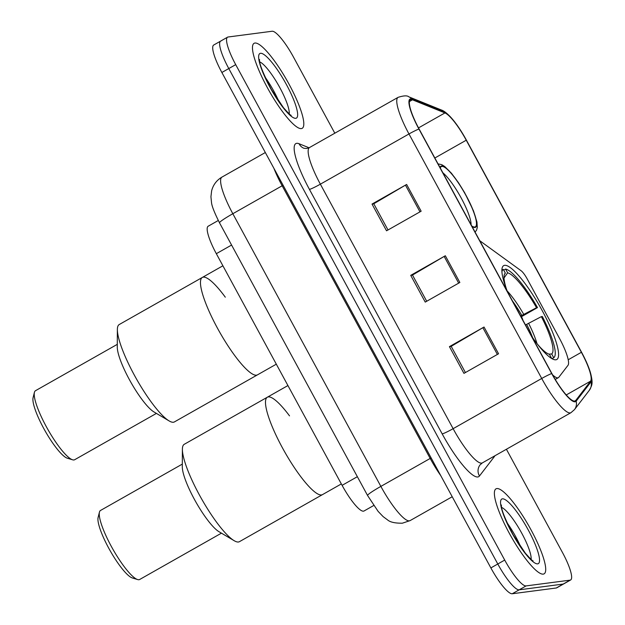 <?xml version="1.0" encoding="UTF-8"?>
<svg xmlns="http://www.w3.org/2000/svg" width="625" height="625" viewBox="0 0 625 625"><rect width="100%" height="100%" fill="white"/><g stroke="black" fill="none" stroke-linecap="round" stroke-linejoin="round"><path stroke-width="0.94" d="M552.602 374.852A30.523 6.453 60.5 0 0 557.828 377.844A30.523 6.453 60.5 0 0 558.367 377.664A30.523 6.453 60.5 0 0 558.805 377.281L568.016 365.305A30.523 6.453 60.5 0 0 559.406 338.234L527.219 278.953A10.172 2.148 60.5 0 0 521.164 270.781L479.758 240.711M531.625 336.242A53.93 11.398 60.5 0 0 555.891 359.789A53.93 11.398 60.5 0 0 556.828 359.484A53.93 11.398 60.5 0 0 541.289 308.953A53.93 11.398 60.5 0 0 504.602 265.336A53.93 11.398 60.5 0 0 503.656 265.648A53.93 11.398 60.5 0 0 507.438 291.688M373.695 505.516L364.031 510.992A30.523 6.453 -119.5 0 1 363.5 511.164A30.523 6.453 -119.5 0 1 342.102 485.336L216.328 253.688A30.523 6.453 -119.5 0 1 208.156 226.234L218.289 220.492M221.156 40.93A30.523 6.453 60.5 0 0 220.617 41.109L213.695 45.031A30.523 6.453 60.5 0 0 221.867 72.484L490.867 567.922A30.523 6.453 60.5 0 0 512.258 593.75L556.273 587.992A30.523 6.453 60.5 0 0 556.805 587.812L563.727 583.891A30.523 6.453 60.5 0 1 563.195 584.07A30.523 6.453 60.5 0 0 563.727 583.891L570.648 579.969A30.523 6.453 60.5 0 0 562.477 552.516L506.414 449.258M334.812 133.203L293.477 57.078A30.523 6.453 60.5 0 0 272.086 31.25L228.078 37.008A30.523 6.453 60.5 0 0 227.539 37.188A30.523 6.453 60.5 0 0 235.711 64.641L504.711 560.07A30.523 6.453 60.5 0 0 526.102 585.906L519.18 589.828L563.195 584.07L519.18 589.828A30.523 6.453 60.5 0 1 497.789 563.992A30.523 6.453 60.5 0 0 519.18 589.828L512.258 593.75M235.711 64.641L228.789 68.562L497.789 563.992L228.789 68.562A30.523 6.453 60.5 0 1 220.617 41.109A30.523 6.453 60.5 0 0 228.789 68.562L221.867 72.484M543.273 574.117A48.836 10.32 60.5 0 0 544.125 573.836A48.836 10.32 60.5 0 0 530.047 528.078A48.836 10.32 60.5 0 0 496.82 488.57A48.836 10.32 60.5 0 0 495.969 488.852A48.836 10.32 60.5 0 0 510.047 534.609A48.836 10.32 60.5 0 0 543.273 574.117A48.836 10.32 60.5 0 0 544.125 573.836A48.836 10.32 60.5 0 0 530.047 528.078A48.836 10.32 60.5 0 0 496.82 488.57A48.836 10.32 60.5 0 0 495.969 488.852A48.836 10.32 60.5 0 0 510.047 534.609A48.836 10.32 60.5 0 0 543.273 574.117M301.367 128.586A48.836 10.32 60.5 0 0 302.219 128.305A48.836 10.32 60.5 0 0 288.141 82.547A48.836 10.32 60.5 0 0 254.922 43.039A48.836 10.32 60.5 0 0 254.062 43.32A48.836 10.32 60.5 0 0 268.141 89.078A48.836 10.32 60.5 0 0 301.367 128.586A48.836 10.32 60.5 0 0 302.219 128.305A48.836 10.32 60.5 0 0 288.141 82.547A48.836 10.32 60.5 0 0 254.922 43.039A48.836 10.32 60.5 0 0 254.062 43.32A48.836 10.32 60.5 0 0 268.141 89.078A48.836 10.32 60.5 0 0 301.367 128.586M574.688 401.078A32.562 6.883 -119.5 0 1 551.867 373.523L419.109 129.016A32.562 6.883 -119.5 0 1 410.398 99.727A32.562 6.883 -119.5 0 1 412.477 99.812L444.938 112.93A32.562 6.883 -119.5 0 1 466.242 140.211L581.391 352.297A32.562 6.883 -119.5 0 1 590.578 381.164L575.727 400.477A32.562 6.883 -119.5 0 1 575.258 400.891A32.562 6.883 -119.5 0 1 574.688 401.078M575.078 401.789A33.375 7.055 60.5 0 0 576.141 401.18L590.992 381.867A33.375 7.055 60.5 0 0 589.648 370.164A33.375 7.055 60.5 0 0 581.578 352.266L466.43 140.188A33.375 7.055 60.5 0 0 452.414 119.109A33.375 7.055 60.5 0 0 444.586 112.219L412.125 99.102A33.375 7.055 60.5 0 0 418.93 129.039L551.688 373.547A33.375 7.055 60.5 0 0 575.078 401.789M388.008 229.969L373.781 203.766L405.461 185.141A8.141 0.68 -28.5 0 1 406.633 184.461L372.023 204.07L386.539 230.805L421.148 211.195L406.633 184.461M373.82 203.836L372.023 204.07M465.414 372.539L451.188 346.336L482.867 327.711A8.141 0.68 -28.5 0 1 484.039 327.031L449.43 346.641L463.945 373.375L498.555 353.766L484.039 327.031M451.227 346.406L449.43 346.641M426.711 301.258L412.484 275.055L444.164 256.422A8.141 0.68 -28.5 0 1 445.336 255.75L410.727 275.359L425.242 302.094L459.852 282.477L445.336 255.75M412.523 275.125L410.727 275.359M526.102 585.906L570.117 580.148A30.523 6.453 60.5 0 0 570.648 579.969M520.836 315.953L536.531 307.727A46.602 9.852 60.5 0 0 507.633 272.828L505.594 269.062L503.711 270.125M541.367 316.633L542.336 316.508A50.875 10.75 60.5 0 1 553.727 357.727L551.688 353.961A46.602 9.852 60.5 0 0 541.367 316.633L525.5 324.961M287.93 385.555L267.305 397.234A55.961 11.828 60.5 0 0 283.438 449.664A55.961 11.828 60.5 0 0 321.508 494.93A55.961 11.828 60.5 0 0 322.484 494.609A55.961 11.828 -119.5 0 1 282.289 447.57A55.961 11.828 -119.5 0 1 267.305 397.234A55.961 11.828 -119.5 0 1 289.523 415.875M501.875 270.172L503.297 269.367A50.875 10.75 60.5 0 0 501.914 271.875M521.398 316.719L537.5 307.594A50.875 10.75 60.5 0 0 505.594 269.062M553.727 357.727L552.031 358.688M503.297 269.367L505.344 273.125A46.602 9.852 60.5 0 0 504.797 273.695A46.602 9.852 60.5 0 0 506.695 289.797M537.5 307.594L536.531 307.727M504.398 274.477L505.344 273.125M507.633 272.828L504.016 277.984M548.969 354.141L551.688 353.961M551.18 358.172L551.438 358.023A50.875 10.75 60.5 0 1 550.594 357.773M537.68 344.469A46.602 9.852 60.5 0 0 549.398 354.258L551.438 358.023M267.305 397.234L184.242 444.305A55.961 11.828 60.5 0 0 182.391 449.328A55.961 11.828 60.5 0 0 199.227 494.641A55.961 11.828 60.5 0 0 234.156 540.688A55.961 11.828 60.5 0 0 239.422 541.68L341.344 483.93M182.391 449.328L182.305 466.93A39.68 8.383 60.5 0 0 194.242 499.062A39.68 8.383 60.5 0 0 219.016 531.719L234.156 540.688M182.312 464.109L100.555 510.438A39.68 8.383 60.5 0 0 99.438 512.148A39.68 8.383 60.5 0 0 111.18 546.133A39.68 8.383 60.5 0 0 137.641 579.562A39.68 8.383 60.5 0 0 139.68 579.484L221.445 533.156M99.438 512.148L98.102 517.477A35.609 7.523 60.5 0 0 108.633 547.977A35.609 7.523 60.5 0 0 132.383 577.977L137.641 579.562M222.906 265.789L202.281 277.477A55.961 11.828 60.5 0 0 218.414 329.906A55.961 11.828 60.5 0 0 256.484 375.172A55.961 11.828 60.5 0 0 257.461 374.852A55.961 11.828 -119.5 0 1 217.266 327.812A55.961 11.828 -119.5 0 1 202.281 277.477A55.961 11.828 -119.5 0 1 225.297 297.18M471.781 226.016A34.594 7.312 60.5 0 0 474.75 227.023A34.594 7.312 60.5 0 0 475.352 226.828A34.594 7.312 60.5 0 0 465.383 194.414A34.594 7.312 60.5 0 0 441.852 166.43A34.594 7.312 60.5 0 0 441.242 166.633A34.594 7.312 60.5 0 0 440.297 168.031M442.883 172.797A32.562 6.883 -119.5 0 1 461.312 198.219A32.562 6.883 -119.5 0 1 471.102 224.766M202.281 277.477L119.219 324.547A55.961 11.828 60.5 0 0 117.367 329.57A55.961 11.828 60.5 0 0 134.203 374.883A55.961 11.828 60.5 0 0 169.133 420.93A55.961 11.828 60.5 0 0 174.398 421.922L276.32 364.172M117.367 329.57L117.281 347.172A39.68 8.383 60.5 0 0 129.219 379.305A39.68 8.383 60.5 0 0 153.984 411.961L169.133 420.93M117.289 344.352L35.531 390.68A39.68 8.383 60.5 0 0 34.414 392.391A39.68 8.383 60.5 0 0 46.156 426.375A39.68 8.383 60.5 0 0 72.617 459.805A39.68 8.383 60.5 0 0 74.656 459.727L156.414 413.398M34.414 392.391L33.078 397.719A35.609 7.523 60.5 0 0 43.609 428.211A35.609 7.523 60.5 0 0 67.359 458.219L72.617 459.805M357.359 476.695L342.102 485.336M231.586 245.047L216.328 253.688M431.133 457.898A5.086 0.422 -28.5 0 1 430.188 458.445L282.148 185.781L232.828 213.727A20.352 1.695 151.5 0 0 219.523 222.836C214.398 212.633 211.719 205.781 211.484 202.289L210.938 196.758L211.625 190.859C213.156 184.867 216.594 180.289 221.93 177.117A40.703 8.602 60.5 0 0 232.828 213.727L380.867 486.391A40.703 8.602 60.5 0 0 409.391 520.836A40.703 8.602 60.5 0 0 410.102 520.602L452.219 496.742M440.75 475.617A40.703 8.602 -119.5 0 1 430.188 458.445L380.867 486.391A20.352 1.695 151.5 0 0 367.57 495.5L219.523 222.836M556.273 587.992L570.117 580.148M490.867 567.922L504.711 560.07M283.086 185.234A5.086 0.422 -28.5 0 1 282.148 185.781A40.703 8.602 -119.5 0 1 273.898 168.305M309.43 189.375A10.172 0.852 151.5 0 0 320.367 184.172L453.125 428.68A40.703 8.602 60.5 0 0 481.648 463.117A40.703 8.602 60.5 0 0 482.359 462.883L480.047 464.891A10.172 9.906 37.6 0 0 479.461 475.992A50.875 10.75 -119.5 0 1 442.18 433.883L309.43 189.375A50.875 10.75 -119.5 0 1 296.695 143.32A50.875 10.75 -119.5 0 1 299.055 143.734L309.062 147.781M309.477 147.562A40.703 8.602 60.5 0 0 320.367 184.172L408.977 133.961A40.703 8.602 -119.5 0 1 398.078 97.352L309.477 147.562L306.672 148.508L303.898 148.266A10.172 9.609 112 0 1 299.055 143.734M482.359 462.883L570.961 412.68A40.703 8.602 -119.5 0 1 570.25 412.914A40.703 8.602 -119.5 0 1 541.727 378.469A10.172 0.852 -28.5 0 1 551.688 373.547M570.961 412.68L574.453 409.641A10.172 9.906 -142.4 0 0 576.141 401.18M444.586 112.219A10.172 9.609 -68 0 0 441.312 109.969L408.852 96.844C407.266 95.398 403.68 95.562 398.078 97.352M589.648 370.164C593.781 383.875 591.922 385.25 589.305 390.336A10.172 9.906 -142.4 0 0 590.992 381.867M412.125 99.102A10.172 9.609 -68 0 0 408.852 96.844M418.93 129.039A10.172 0.852 151.5 0 0 408.977 133.961L541.727 378.469L453.125 428.68A10.172 0.852 151.5 0 1 442.18 433.883M494.781 455.852A50.875 10.75 -119.5 0 1 494.312 456.687L479.461 475.992M494.312 456.687A10.172 9.906 37.6 0 1 494.07 456.25M466.242 140.211L434.852 158M444.938 112.93L418.516 127.898M412.477 99.812L409.398 101.555M575.727 400.477L574.664 401.078M590.578 381.164L566.273 394.938M581.391 352.297L568.219 359.758M444.164 256.422L458.672 283.148M482.867 327.711L497.375 354.43M405.461 185.141L419.969 211.859M531.109 559.422A31.016 6.555 60.5 0 0 520.555 531.055A31.016 6.555 60.5 0 0 501.648 507.422M520.836 547.117A31.016 6.555 60.5 0 0 506.922 522.562M502.398 498.836A37.117 7.844 60.5 0 0 511.688 532.438A37.117 7.844 60.5 0 0 537.695 563.852A37.117 7.844 60.5 0 0 528.406 530.25A37.117 7.844 60.5 0 0 502.398 498.836M521.805 315.406A39.883 8.43 60.5 0 0 512.461 300.938M532.68 337.742A39.883 8.43 60.5 0 0 526.641 324.312M523.742 314.352A40.359 8.531 60.5 0 0 507.109 290.859M536.977 343.562A40.359 8.531 60.5 0 0 528.578 323.266M289.211 113.891A31.016 6.555 60.5 0 0 278.656 85.523A31.016 6.555 60.5 0 0 259.742 61.891M278.93 101.586A31.016 6.555 60.5 0 0 265.016 77.031M260.492 53.305A37.117 7.844 60.5 0 0 269.781 86.906A37.117 7.844 60.5 0 0 295.789 118.32A37.117 7.844 60.5 0 0 286.508 84.719A37.117 7.844 60.5 0 0 260.492 53.305M472.031 226.484A35.102 7.422 60.5 0 0 474.992 227.469A35.102 7.422 60.5 0 0 466.211 195.695A35.102 7.422 60.5 0 0 441.609 165.984A35.102 7.422 60.5 0 0 440.047 167.562M558.367 377.664L555.25 379.43M410.102 520.602L402.359 523.195C395.086 523.273 390.172 522.195 387.609 519.938L383.125 516.609L378.141 511.406L367.57 495.5M221.93 177.117L265.328 152.531M452.414 119.109C447.859 113.914 444.156 110.867 441.312 109.969M574.453 409.641L589.305 390.336M227.539 37.188L220.617 41.109M533.07 560.828C533.109 561.539 530.531 559 525.352 553.195L513.25 534.984C504.812 518.633 500.875 508.641 501.445 505.016M522.859 320.086A10.172 10.172 0 0 0 520.258 315.297M291.172 115.297C291.203 116.008 288.625 113.469 283.445 107.664L271.352 89.453C262.906 73.102 258.977 63.109 259.547 59.484M438.039 163.875L441.766 164.664L444.727 166.508L451.438 173.234L458.523 182.773L464.641 192.688L473.5 210.859L476.953 221.984L477.312 227.367L476.586 230.102L475.086 232.109"/></g></svg>
